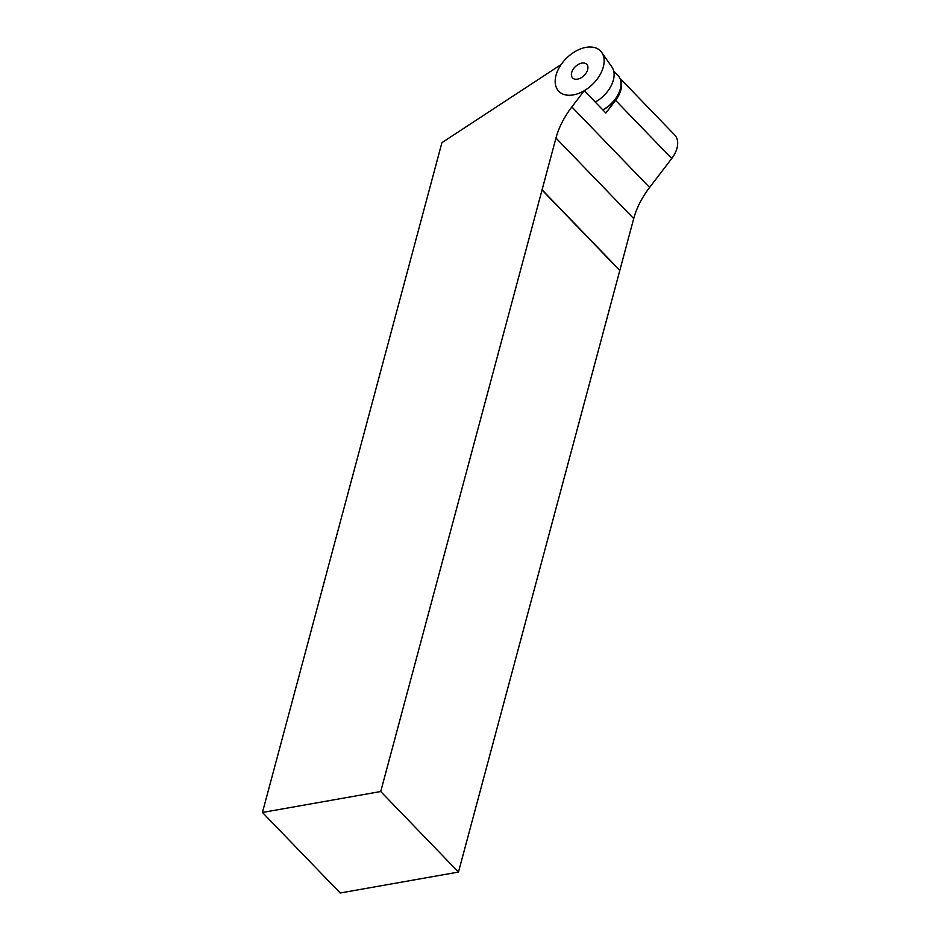 <?xml version="1.0" encoding="UTF-8"?>
<svg xmlns="http://www.w3.org/2000/svg" width="940" height="940" viewBox="0 0 940 940"><rect width="100%" height="100%" fill="white"/><g stroke="black" fill="none" stroke-linecap="round" stroke-linejoin="round"><path stroke-width="1.41" d="M555.176 81.815A29.011 18.459 -44 0 0 560.193 92.531A29.011 18.459 -44 0 0 592.482 84.412A29.011 18.459 -44 0 0 601.729 52.428A29.011 18.459 -44 0 0 573.952 52.252A29.011 18.459 -44 0 0 555.176 81.815M581.813 63.109A9.788 6.228 136 0 1 586.713 64.331A9.788 6.228 136 0 1 583.987 75.611A9.788 6.228 136 0 1 572.613 77.938A9.788 6.228 136 0 1 573.036 69.478A9.788 6.228 136 0 1 581.813 63.109M595.267 102.072A26.191 16.662 -44 0 0 611.917 67.034L601.729 52.428M613.679 70.994L617.968 75.435A24.569 15.628 136 0 1 619.613 77.715A24.569 15.628 136 0 1 619.237 92.108A24.569 15.628 136 0 1 602.763 109.839M602.846 109.933A22.76 14.476 -44 0 0 618.814 93.142L619.237 92.108M584.269 90.687L571.849 106.937A72.544 46.142 -44 0 0 555.963 138.039L542.086 189.821L619.836 270.356L458.473 872.062L340.186 893L262.448 812.466L441.918 142.668L561.168 64.519A29.011 18.459 -44 0 0 558.783 91.286A29.011 18.459 -44 0 0 584.269 90.687L605.865 113.047L615.582 100.345A24.029 15.287 -44 0 0 620.353 79.418M619.836 270.356L633.713 218.585A72.544 46.142 136 0 1 649.587 187.471L671.736 158.508A24.029 15.287 -44 0 0 674.697 134.984L619.848 78.161M542.086 189.821L380.724 791.527L262.448 812.466M458.473 872.062L380.724 791.527M619.672 270.426L541.934 189.892M615.582 100.345L671.736 158.508M555.963 138.039L633.713 218.585M571.849 106.937L649.587 187.471"/></g></svg>
